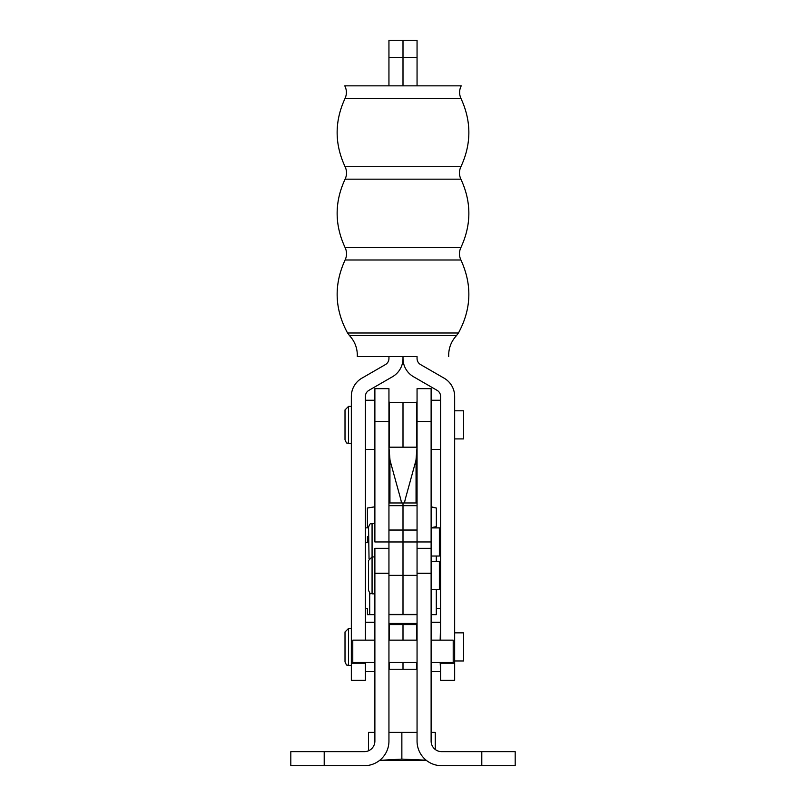 <?xml version="1.0" encoding="UTF-8"?>
<svg xmlns="http://www.w3.org/2000/svg" width="806" height="806" viewBox="0 0 806 806"><rect width="100%" height="100%" fill="white"/><g stroke="black" fill="none" stroke-linecap="round" stroke-linejoin="round"><path stroke-width="1.21" d="M454.665 663.197L440.61 663.197L440.61 680.294L454.665 680.294L454.665 396.431A21.087 21.087 0 0 0 444.116 378.175L420.571 364.574A7.032 7.032 0 0 1 417.055 358.489L417.055 356.605L357.31 356.605L388.945 356.605L388.945 358.489A7.032 7.032 0 0 1 385.429 364.574L361.884 378.175A21.087 21.087 0 0 0 351.335 396.431L351.335 663.197L365.39 663.197L365.39 680.294L351.335 680.294L351.335 663.197M357.31 356.605C357.562 348.545 354.962 341.543 349.512 335.608L347.557 332.989C334.561 309.071 333.734 284.74 345.099 259.995C347.023 255.845 347.023 251.704 345.099 247.563C334.49 224.763 334.49 201.963 345.099 179.164C347.023 175.013 347.023 170.872 345.099 166.721C334.53 144.022 334.49 121.313 344.978 98.574C346.933 94.302 346.872 90.06 344.777 85.849L461.223 85.849C459.128 90.06 459.067 94.302 461.022 98.574L344.978 98.574M368.473 750.799L368.473 732.392L374.881 732.392M388.945 732.382L417.055 732.392M426.162 760.199L401.862 759.111L379.666 760.35M401.862 759.111L401.862 732.382M426.596 760.552L379.404 760.552M435.25 749.469L435.25 732.392L431.119 732.392M379.455 760.511L426.545 760.511M388.945 624.156L401.862 623.441L416.531 624.348M417.055 623.441L388.945 623.441L417.055 623.431M431.119 506.994L436.348 508.032L436.348 526.65L431.119 527.678M368.564 526.943L367.365 526.65L367.365 508.032L374.881 506.813M431.835 527.859L436.348 526.65M367.365 526.65L368.554 526.963M367.425 508.022L374.881 506.783M431.119 506.793L436.288 508.022M365.39 608.681L367.415 608.681L367.415 614.656L374.881 614.646M388.945 614.635L417.055 614.635M431.119 614.646L436.298 614.656L436.298 589.448M440.61 608.681L436.298 608.681M368.554 536.645L367.415 536.645L367.415 542.67L365.39 542.67M367.415 536.695L368.554 536.695M365.39 542.619L367.415 542.619M439.371 542.629L440.61 542.629L439.371 542.67M440.61 527.87L431.119 527.859M368.554 527.859L365.39 527.859M374.881 640.145L352.776 640.145L352.776 662.451M431.119 640.145L453.204 640.145L453.204 662.451M431.119 622.303L440.61 622.303L440.167 640.145M440.167 662.461L440.61 671.509L431.119 671.509M345.008 631.975L345.008 661.847L345.008 631.975L348.524 628.458L351.335 628.458M454.665 632.851L463.621 632.851L463.621 660.97L454.665 660.97M345.008 409.922L345.008 439.794L345.008 409.922L348.524 406.405L351.335 406.405M454.665 410.798L463.621 410.798L463.621 438.917L454.665 438.917M440.61 640.145L440.61 396.431A7.032 7.032 0 0 0 437.094 390.346L413.549 376.755A21.087 21.087 0 0 1 403 358.489L403 356.605L403 358.489A21.087 21.087 0 0 1 392.451 376.755L368.906 390.346A7.032 7.032 0 0 0 365.39 396.431L365.39 640.145M365.39 662.461L365.39 663.197M388.945 57.397L388.945 40.3L417.055 40.3L417.055 57.397L403 57.397L403 40.3L403 85.849L403 57.397L388.945 57.397L388.945 85.849M440.61 663.197L440.61 662.461M417.055 57.397L417.055 85.849M403 662.461L403 669.232L403 662.461M416.531 624.579L403 624.579L403 640.145L403 624.579L389.469 624.579M389.469 662.461L389.469 669.605L388.945 669.605M388.945 624.217L389.469 624.217L389.469 640.145M416.531 640.145L416.531 624.217L417.055 624.217M417.055 669.605L416.531 669.605L416.531 662.461M389.469 447.189L403 447.189L403 402.537L403 447.189L416.531 447.189M417.055 447.552L416.531 447.552L416.531 402.164L417.055 402.164M388.945 402.164L389.469 402.164L389.469 447.552L388.945 447.552M369.037 558.689L368.554 527.043C370.891 521.411 370.75 524.686 372.07 523.527L372.07 556.936L374.881 556.936M431.119 527.92L439.371 527.92L439.371 556.039L431.119 556.039M401.519 502.964A33.389 17.198 90 0 0 400.441 498.168L389.943 460.055L389.943 502.964M390.023 460.327L388.945 447.058M374.881 421.649L388.945 421.649L388.945 388.663L374.881 388.663L374.881 541.954L388.945 541.954M388.945 421.649L388.945 575.353L403 575.353L403 502.964L403 541.964L417.055 541.964L417.055 388.663L431.119 388.663L431.119 421.649L417.055 421.649M416.057 502.964L416.057 460.055L405.559 498.168A33.389 17.198 -90 0 0 404.481 502.964M417.055 447.058L415.977 460.327M481.797 751.645L515.185 751.645L515.185 765.7L481.797 765.7L481.797 751.645L441.658 751.645A10.549 10.549 0 0 1 431.119 741.097L431.119 421.649M368.554 590.324L368.554 560.452L372.07 556.936L372.07 593.841C370.75 592.682 370.891 595.956 368.554 590.324M431.119 561.329L439.371 561.329L439.371 589.448L431.119 589.448M388.945 614.565L417.055 614.565M436.298 561.329L436.298 556.039M436.298 614.575L431.119 614.555M417.055 530.036L417.055 505.664L388.945 505.664L388.945 530.036L417.055 530.036M388.945 541.964L403 541.964L403 614.545L403 575.353L417.055 575.353L417.055 541.964M369.702 592.914L369.702 614.646M374.881 614.555L369.702 614.575M388.945 548.322L374.881 548.322L374.881 741.097A10.549 10.549 0 0 1 364.342 751.645L324.203 751.645L324.203 765.7L364.342 765.7A24.603 24.603 0 0 0 388.945 741.097L388.945 575.353M324.203 765.7L290.815 765.7L290.815 751.645L324.203 751.645M417.055 575.353L417.055 741.097A24.603 24.603 0 0 0 441.658 765.7L481.797 765.7M431.119 548.322L417.055 548.322M448.69 356.605C448.438 348.545 451.038 341.543 456.488 335.608L349.512 335.608M461.022 98.574C471.51 121.313 471.47 144.022 460.901 166.721C458.977 170.872 458.977 175.013 460.901 179.164C471.51 201.953 471.51 224.753 460.901 247.563C458.977 251.704 458.977 255.845 460.901 259.995C472.266 284.74 471.439 309.071 458.443 332.989L347.557 332.989M460.901 259.995L345.099 259.995M460.901 247.563L345.099 247.563M460.901 179.164L345.099 179.164M460.901 166.721L345.099 166.721M348.524 628.458L348.524 665.363C347.205 664.204 347.346 667.479 345.008 661.847M348.524 406.405L348.524 443.31C347.205 442.151 347.346 445.426 345.008 439.794M431.119 541.954L417.055 541.954M388.945 614.404L417.055 614.404M388.945 573.278L374.881 573.278M431.119 573.278L417.055 573.278M458.443 332.989L456.488 335.608M417.055 640.145L388.945 640.145M453.204 662.461L431.119 662.461M417.055 662.461L388.945 662.461M374.881 662.461L352.776 662.461M348.524 665.363L351.335 665.363M348.524 443.31L351.335 443.31M389.469 669.232L416.531 669.232M374.881 622.303L365.39 622.303M374.881 671.509L365.39 671.509M416.531 402.537L389.469 402.537M431.119 449.466L440.61 449.466M431.119 400.26L440.61 400.26M374.881 400.26L365.39 400.26M374.881 449.466L365.39 449.466M372.07 523.527L374.881 523.527M372.07 593.841L374.881 593.841M388.945 502.964L417.055 502.964"/></g></svg>
